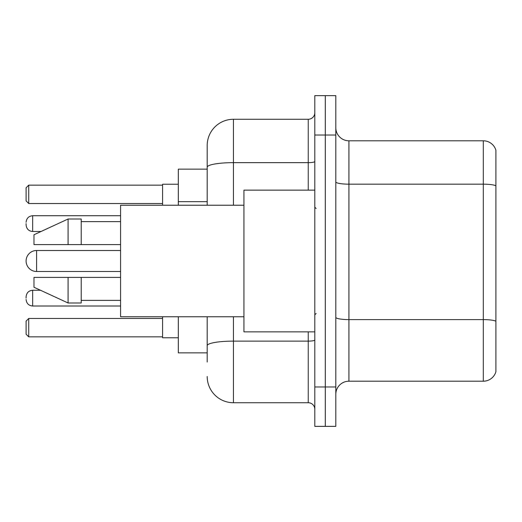 <?xml version="1.0" encoding="UTF-8"?>
<svg xmlns="http://www.w3.org/2000/svg" width="522" height="522" viewBox="0 0 522 522"><rect width="100%" height="100%" fill="white"/><g stroke="black" fill="none" stroke-linecap="round" stroke-linejoin="round"><path stroke-width="0.78" d="M207.195 169.141L178.328 169.141L178.328 205.231M207.195 352.859L178.328 352.859L178.328 316.769M207.195 362.046L207.195 316.769M314.805 386.978L314.805 426.35L325.304 426.35L325.304 386.978L325.304 426.35L335.803 426.35L335.803 386.978L325.304 386.978L325.304 135.022L325.304 386.978L314.805 386.978L314.805 135.022L325.304 135.022L325.304 95.65L325.304 135.022L335.803 135.022L335.803 386.978M335.803 135.022L335.803 95.65L314.805 95.65L314.805 135.022M233.445 316.769L233.445 402.73L308.241 402.73L308.241 331.861M207.195 205.231L207.195 145.521A26.244 26.244 0 0 1 233.445 119.27L308.241 119.27A6.564 6.564 0 0 0 314.805 112.713M207.195 145.521L207.195 159.954M314.805 409.287A6.564 6.564 0 0 0 308.241 402.73M233.445 402.73A26.244 26.244 0 0 1 207.195 376.479M335.803 394.332A13.122 13.122 0 0 1 348.924 381.204L483.3 381.204L483.3 140.796L348.924 140.796A13.122 13.122 0 0 1 335.803 127.668A13.122 13.122 0 0 0 348.924 140.796L348.924 381.204M495.9 150.245A13.122 13.122 0 0 0 483.3 140.796A13.122 13.122 0 0 1 495.9 150.245L495.9 371.755A13.122 13.122 0 0 1 483.3 381.204M495.9 185.995L495.9 321.239A13.122 2.277 180 0 0 483.3 319.601L348.924 319.601A13.122 2.277 0 0 1 335.803 317.317M120.582 250.501L36.599 250.501A10.499 10.499 0 0 0 26.1 261A10.499 10.499 0 0 1 36.599 250.501L36.599 271.499A10.499 10.499 0 0 1 26.1 261M314.805 190.138L243.937 190.138L243.937 331.861L314.805 331.861M243.937 205.231L120.582 205.231L120.582 316.769L243.937 316.769M68.095 244.596L33.976 244.596L33.976 234.756L68.095 219.005L68.095 244.596L120.582 244.596M68.095 219.005L81.217 219.005L81.217 244.596M120.582 277.404L81.217 277.404L81.217 302.995L68.095 302.995L68.095 277.404L33.976 277.404L33.976 287.244L68.095 302.995M33.976 277.404L42.66 277.404M81.217 277.404L68.095 277.404M162.577 316.769L162.577 337.767L178.328 337.767M178.328 184.233L162.577 184.233L162.577 205.231M28.723 336.853L26.1 334.224L26.1 321.102L28.723 318.479L28.723 336.853L162.577 336.853M28.723 318.479L162.577 318.479M28.723 203.521L26.1 200.898L26.1 187.776L28.723 185.147L28.723 203.521L162.577 203.521M28.723 185.147L162.577 185.147M26.1 298.14L26.1 296.829L26.1 298.14M26.1 223.599L26.1 224.91L26.1 223.599M207.195 201.675L178.328 201.675M314.805 339.979A6.564 1.142 0 0 1 308.241 341.12L233.445 341.12A26.244 4.554 180 0 0 207.195 345.681M233.445 119.27L233.445 162.649L308.241 162.649L308.241 119.27M207.195 167.21A26.244 4.554 180 0 1 233.445 162.649L233.445 205.231M308.241 190.138L308.241 162.649A6.564 1.142 0 0 0 314.805 161.507M495.9 185.812A13.122 2.277 180 0 0 483.3 184.168L348.924 184.168A13.122 2.277 0 0 1 335.803 181.891M26.1 296.829C26.524 292.803 28.71 290.617 32.664 290.265L32.664 306.009L120.582 306.009M120.582 215.723L32.664 215.723L32.664 231.474C28.71 231.122 26.524 228.936 26.1 224.91M316.117 208.506L314.805 207.195M81.217 221.628L120.582 221.628M81.217 300.372L120.582 300.372M316.117 313.494L314.805 314.805M120.582 271.499L36.599 271.499M32.664 290.265L40.514 290.265M32.664 306.009C28.71 305.657 26.524 303.471 26.1 299.452M32.664 231.474L41.081 231.474M32.664 215.723C28.71 216.075 26.524 218.268 26.1 222.287"/></g></svg>
